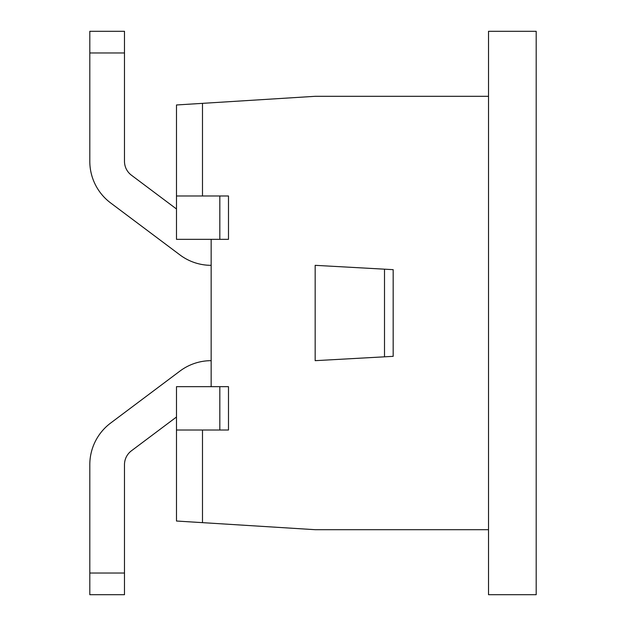 <?xml version="1.0" encoding="UTF-8"?>
<svg xmlns="http://www.w3.org/2000/svg" width="626" height="626" viewBox="0 0 626 626"><rect width="100%" height="100%" fill="white"/><g stroke="black" fill="none" stroke-linecap="round" stroke-linejoin="round"><path stroke-width="0.94" d="M384.505 356.82L315.168 360.67L315.168 265.33L384.505 269.18L384.505 356.82L393.175 356.335L393.175 269.665L384.505 269.18M202.488 430.015L202.488 522.647L176.485 521.028L176.485 386.672L228.49 386.672L228.49 430.015L219.82 430.015L219.82 386.672M488.523 529.69L488.523 594.7L536.192 594.7L536.192 31.3L488.523 31.3L488.523 529.69L315.168 529.69L202.488 522.647M488.523 96.31L315.168 96.31L202.488 103.353L202.488 195.985M211.158 386.672L211.158 239.328M202.488 103.353L176.485 104.972L176.485 239.328L228.49 239.328L228.49 195.985L219.82 195.985L219.82 239.328M176.485 195.985L219.82 195.985M219.82 430.015L176.485 430.015M89.808 161.312L89.808 31.3L124.48 31.3L124.48 52.967L89.808 52.967L89.808 161.312A52.005 52.005 0 0 0 110.606 202.918L179.952 254.923A52.005 52.005 0 0 0 211.158 265.33M124.48 52.967L124.48 161.312A17.332 17.332 0 0 0 131.413 175.186L176.485 208.99M89.808 464.688L89.808 573.033L89.808 464.688L89.808 573.033L124.48 573.033L124.48 594.7L89.808 594.7L89.808 464.688A52.005 52.005 0 0 1 110.606 423.082L179.952 371.077A52.005 52.005 0 0 1 211.158 360.67M110.606 423.082L179.952 371.077M110.606 202.918L179.952 254.923M124.48 161.312A17.332 17.332 0 0 0 131.413 175.186A17.332 17.332 0 0 1 124.48 161.312A17.332 17.332 0 0 0 131.413 175.186M124.48 573.033L124.48 464.688A17.332 17.332 0 0 1 131.413 450.814L176.485 417.01"/></g></svg>
